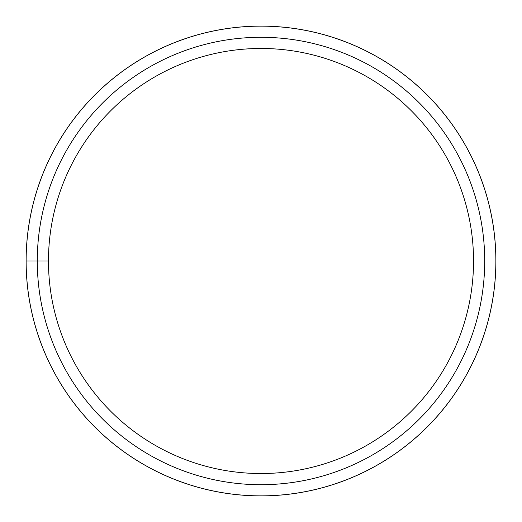 <?xml version="1.0" encoding="UTF-8"?>
<svg xmlns="http://www.w3.org/2000/svg" width="522" height="522" viewBox="0 0 522 522"><rect width="100%" height="100%" fill="white"/><g stroke="black" fill="none" stroke-linecap="round" stroke-linejoin="round"><path stroke-width="0.78" d="M37.284 261A223.716 223.716 0 0 1 372.858 67.26A223.716 223.716 0 0 1 372.858 454.74A223.716 223.716 0 0 1 37.284 261M48.474 261A212.526 212.526 0 0 1 367.266 76.943A212.526 212.526 0 0 1 367.266 445.057A212.526 212.526 0 0 1 48.474 261L26.1 261M495.9 261A234.9 234.9 0 0 0 143.55 57.57A234.9 234.9 0 0 0 143.55 464.43A234.9 234.9 0 0 0 495.9 261M495.861 261A234.861 234.861 0 0 1 143.57 464.397A234.861 234.861 0 0 1 143.57 57.603A234.861 234.861 0 0 1 495.861 261"/></g></svg>
